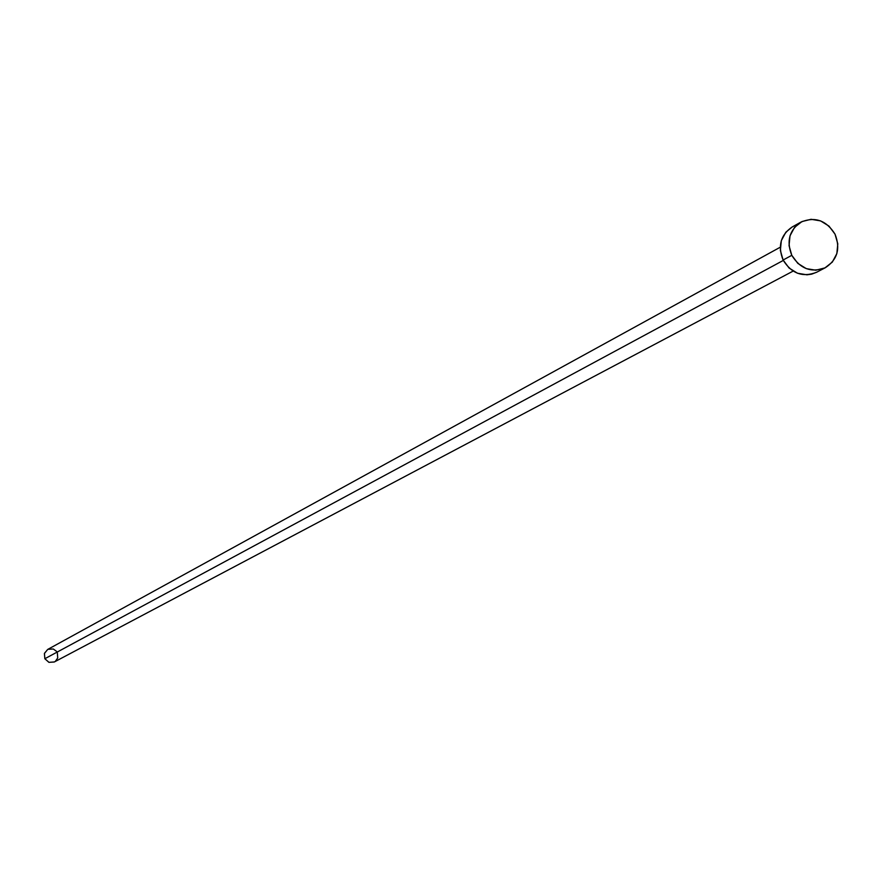 <?xml version="1.0" encoding="UTF-8"?>
<svg xmlns="http://www.w3.org/2000/svg" width="882" height="882" viewBox="0 0 882 882"><rect width="100%" height="100%" fill="white"/><g stroke="black" fill="none" stroke-linecap="round" stroke-linejoin="round"><path stroke-width="1.32" d="M54.221 662.018L48.885 662.327L44.839 658.733L44.453 653.341L47.694 649.439L44.409 653.496L44.839 658.733L783.304 260.422L44.839 658.733L48.984 662.36L54.397 661.93L793.139 271.094M791.793 255.328C786.259 241.238 789.28 230.18 800.856 222.143C814.946 216.299 826.346 220.313 835.034 234.171C840.645 248.57 837.437 259.738 825.398 267.676C811.473 273.067 800.272 268.955 791.793 255.328L783.095 260.025L791.793 255.328L789.048 245.637L790.007 235.814L794.55 227.369L801.958 221.558L811.109 219.298L820.602 220.897L829.003 226.123L835.034 234.171L837.79 243.829L836.842 253.63L832.332 262.086L824.935 267.908L815.795 270.212L806.28 268.624L797.846 263.398L791.793 255.328M800.856 222.143L792.124 227.016C780.603 235.009 777.593 246.012 783.095 260.025C791.529 273.574 802.675 277.665 816.534 272.295L825.365 267.698M816.578 272.273L811.649 274.148L806.964 274.809L797.504 273.244L789.114 268.051L783.095 260.025L780.361 250.389L781.331 240.621L785.851 232.209L792.201 226.972M57.33 652.592L57.716 657.983L55.379 661.291M47.959 649.306L53.284 648.998L56.602 651.412M780.261 247.214L47.683 649.45"/></g></svg>
